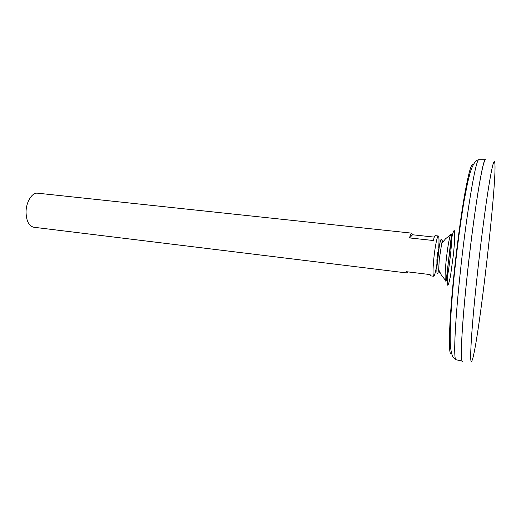 <?xml version="1.0" encoding="UTF-8"?>
<svg xmlns="http://www.w3.org/2000/svg" width="521" height="521" viewBox="0 0 521 521"><rect width="100%" height="100%" fill="white"/><g stroke="black" fill="none" stroke-linecap="round" stroke-linejoin="round"><path stroke-width="0.78" d="M446.035 261.731C445.149 271.005 444.901 277.113 445.292 280.057L445.292 280.057C447.181 290.444 454.664 225.202 450.47 234.893L450.47 234.893C448.946 239.4 447.467 248.341 446.035 261.731M485.526 159.693L485.364 159.726C482.68 158.241 473.003 218.501 466.634 280.572C461.73 327.455 460.173 360.636 462.264 361.177L462.42 361.242M485.259 159.81C482.485 159.393 472.925 219.289 466.634 280.565C461.808 326.732 460.206 359.757 462.186 361.073M485.774 159.836C484.387 158.521 481.782 169.423 477.959 192.555C474.266 215.518 469.909 249.266 466.653 280.578C461.411 330.672 460.069 364.309 462.694 361.157M476.559 281.509C471.264 331.115 469.428 364.433 471.577 361.307C477.249 355.908 498.766 168.25 494.462 161.705C493.387 160.461 491.069 171.324 487.513 194.287C484.061 217.075 479.848 250.503 476.559 281.509M438.695 248.061C439.203 240.513 439.079 236.488 438.317 235.98L435.224 235.655C434.729 235.648 434.104 237.27 433.348 240.513L409.532 237.921C410.385 234.724 411.128 233.128 411.753 233.148L37.662 193.193C32.041 192.269 25.978 202.057 26.05 212.327C26.363 221.086 28.929 226.055 33.754 227.241L407.181 272.997L406.471 271.702L430.079 274.58L430.613 275.87L433.7 276.247C434.56 275.928 435.589 272.034 436.806 264.57M438.317 235.98C437.23 235.466 434.84 247.612 433.706 259.673C432.801 269.917 432.801 275.44 433.7 276.247M411.753 233.148L412.534 234.769L434.293 237.107M408.171 271.91L407.181 272.997M409.532 237.921L412.534 234.769M443.195 241.399C442.915 239.888 442.414 240.578 441.684 243.483L439.262 259.523L438.675 269.702C438.734 272.698 439.066 273.486 439.678 272.073M441.762 240.083C441.313 237.934 440.505 239.862 439.34 245.873L436.937 266.843C436.709 272.965 437.06 275.029 437.985 273.03M448.268 262.773L447.35 274.287C447.096 280.578 447.239 284.245 447.78 285.28C448.522 284.518 449.454 281.275 450.567 275.55L453.596 253.199L454.494 242.206C454.787 235.948 454.703 232.034 454.24 230.464C453.557 230.666 452.638 233.59 451.479 239.25L448.268 262.773M473.179 164.91C471.57 162.37 468.789 171.937 464.83 193.617C461.02 215.173 456.683 247.566 453.641 277.667C448.679 326.315 448.197 358.318 451.57 353.368M479.112 159.745L478.812 159.745C475.738 158.286 465.741 218.032 459.535 279.582C454.735 326.074 453.511 359.06 455.895 359.672L456.181 359.744M438.675 269.702L441.43 275.238L445.292 280.057C445.442 280.637 445.852 279.946 446.517 277.999L450.886 239.881C451.473 236.723 451.336 235.056 450.47 234.893L445.618 238.716L441.684 243.483M437.777 252.294L436.865 260.24L437.777 252.294M462.264 361.177L455.895 359.672L452.899 356.859C451.16 353.297 450.255 347.468 450.177 339.373C450.124 324.095 451.381 303.645 453.947 278.025C456.696 251.233 460.232 224.05 463.918 201.809L467.65 182.5L470.222 172.503C473.504 161.998 476.819 159.752 478.812 159.745L485.364 159.726M436.937 266.843L436.93 259.204L439.34 245.873M443.176 241.425L442.563 240.839M439.665 272.047L438.936 272.476"/></g></svg>

